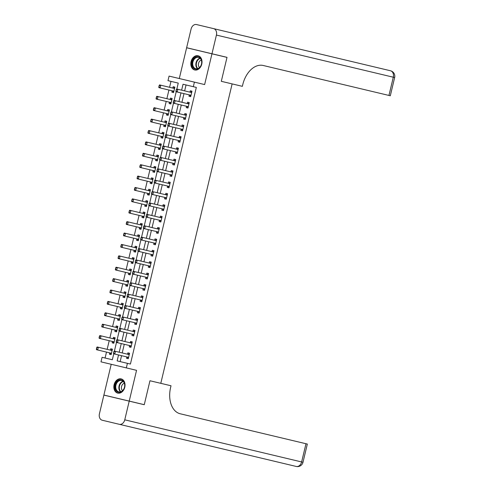 <?xml version="1.0" encoding="UTF-8"?>
<svg xmlns="http://www.w3.org/2000/svg" width="491" height="491" viewBox="0 0 491 491"><rect width="100%" height="100%" fill="white"/><g stroke="black" fill="none" stroke-linecap="round" stroke-linejoin="round"><path stroke-width="0.74" d="M191.073 61.596A7.31 5.493 -76.6 0 0 194.718 69.98A7.31 5.493 -76.6 0 0 201.758 64.137A7.31 5.493 -76.6 0 0 198.106 55.759A7.31 5.493 -76.6 0 0 191.073 61.596M114.096 384.723A7.31 5.493 -76.6 0 0 117.742 393.107A7.31 5.493 -76.6 0 0 124.775 387.27A7.31 5.493 -76.6 0 0 121.13 378.886A7.31 5.493 -76.6 0 0 114.096 384.723M176.84 89.031L178.251 83.102L167.983 80.659L169.07 76.099L194.405 82.132L193.319 86.692L183.045 84.243L181.633 90.172M216.421 35.076A5.622 4.223 -76.6 0 0 213.616 28.631L390.486 70.765A5.622 4.223 103.4 0 1 393.291 77.21L394.654 77.535L390.308 95.77L388.952 95.444L393.291 77.21L216.421 35.076L211.971 53.764L227.014 57.343L221.3 81.316L227.002 57.392L186.623 47.774L179.295 78.535M111.218 364.291L103.889 395.059L129.225 401.092L136.553 370.331L100.993 361.855L102.079 357.301L112.347 359.743L113.759 353.821M178.251 83.102L170.991 81.371L169.579 87.3M168.929 90.031L166.866 98.691M166.216 101.428L164.147 110.082M163.497 112.82L161.435 121.48M160.784 124.211L158.722 132.871M158.071 135.608L156.009 144.268M155.352 146.999L153.29 155.659M152.64 158.397L150.577 167.057M149.927 169.788L147.865 178.448M147.214 181.185L145.152 189.845M144.495 192.576L142.433 201.236M141.782 203.968L139.72 212.628M139.07 215.365L137.007 224.025M136.357 226.756L134.288 235.416M133.638 238.153L131.576 246.813M130.925 249.545L128.863 258.205M128.212 260.942L126.15 269.602M125.5 272.333L123.431 280.993M122.781 283.724L120.718 292.384M120.068 295.122L118.006 303.782M117.355 306.513L115.293 315.173M114.642 317.91L112.574 326.57M111.923 329.301L109.861 337.961M109.211 340.699L107.148 349.359M106.498 352.09L105.086 358.013L112.347 359.743M129.213 401.135L103.877 395.102L99.428 413.79A5.622 4.223 -76.6 0 0 102.232 420.235L119.35 424.316A5.622 4.223 -76.6 0 0 124.763 419.823L129.213 401.135L144.256 404.719L149.964 380.746L144.268 404.676L129.225 401.092M109.745 352.869L109.425 354.232L111.138 354.643L112.439 349.169L110.727 348.763L110.401 350.126M112.464 341.478L112.138 342.841L113.851 343.246L115.152 337.777L113.439 337.372L113.114 338.735M115.176 330.081L114.851 331.443L116.563 331.855L117.865 326.386L116.152 325.975L115.833 327.337M117.889 318.69L117.564 320.052L119.276 320.457L120.583 314.989L118.871 314.584L118.546 315.946M120.608 307.292L120.283 308.655L121.995 309.066L123.296 303.598L121.584 303.186L121.259 304.549M123.321 295.901L122.996 297.264L124.708 297.669L126.009 292.2L124.297 291.795L123.971 293.158M126.034 284.51L125.708 285.872L127.421 286.278L128.722 280.809L127.009 280.398L126.69 281.76M128.746 273.113L128.421 274.475L130.133 274.886L131.441 269.412L129.728 269.007L129.403 270.369M131.465 261.721L131.14 263.084L132.852 263.489L134.153 258.02L132.441 257.615L132.116 258.978M134.178 250.324L133.853 251.687L135.565 252.098L136.866 246.629L135.154 246.218L134.829 247.581M136.891 238.933L136.566 240.295L138.278 240.7L139.579 235.232L137.873 234.827L137.548 236.189M139.604 227.536L139.284 228.898L140.991 229.309L142.298 223.841L140.586 223.43L140.26 224.792M142.322 216.144L141.997 217.507L143.71 217.912L145.011 212.443L143.298 212.038L142.973 213.401M145.035 204.753L144.71 206.116L146.422 206.521L147.723 201.052L146.011 200.641L145.686 202.004M147.748 193.356L147.423 194.718L149.135 195.13L150.442 189.655L148.73 189.25L148.405 190.612M150.461 181.965L150.142 183.327L151.854 183.732L153.155 178.264L151.443 177.859L151.118 179.221M153.18 170.567L152.854 171.93L154.567 172.341L155.868 166.872L154.156 166.461L153.83 167.824M155.893 159.176L155.567 160.539L157.28 160.944L158.581 155.475L156.868 155.07L156.543 156.433M158.605 147.779L158.28 149.141L159.992 149.552L161.3 144.084L159.587 143.673L159.262 145.035M161.324 136.388L160.999 137.75L162.711 138.155L164.012 132.687L162.3 132.282L161.975 133.644M164.037 124.99L163.712 126.353L165.424 126.764L166.725 121.295L165.013 120.884L164.688 122.247M166.75 113.599L166.424 114.962L168.137 115.373L169.438 109.898L167.726 109.493L167.406 110.856M169.463 102.208L169.137 103.57L170.85 103.975L172.157 98.507L170.445 98.102L170.119 99.464M172.181 90.81L171.856 92.173L173.569 92.584L174.87 87.116L173.157 86.704L172.832 88.067M118.552 354.962L117.14 360.885L130.422 364.052L196.326 87.41L193.319 86.692M186.058 84.961L184.647 90.884M183.99 93.621L181.928 102.281M181.277 105.013L179.215 113.673M178.564 116.41L176.502 125.07M175.852 127.801L173.783 136.461M173.133 139.199L171.071 147.859M170.42 150.59L168.358 159.25M167.707 161.987L165.645 170.641M164.994 173.378L162.926 182.038M162.275 184.769L160.213 193.429M159.563 196.167L157.501 204.827M156.85 207.558L154.788 216.218M154.131 218.955L152.069 227.615M151.418 230.347L149.356 239.007M148.705 241.744L146.643 250.398M145.993 253.135L143.931 261.795M143.274 264.526L141.212 273.186M140.561 275.924L138.499 284.584M137.848 287.315L135.786 295.975M135.135 298.712L133.073 307.372M132.417 310.103L130.354 318.763M129.704 321.501L127.642 330.155M126.991 332.892L124.929 341.552M124.278 344.283L122.21 352.943M121.559 355.68L120.148 361.603M126.868 356.951L126.543 358.313L128.255 358.718L129.556 353.25L127.844 352.845L127.519 354.207M129.581 345.554L129.256 346.916L130.968 347.327L132.269 341.859L130.563 341.448L130.238 342.81M132.294 334.162L131.969 335.525L133.681 335.93L134.988 330.461L133.276 330.056L132.951 331.419M135.013 322.765L134.687 324.128L136.4 324.539L137.701 319.07L135.989 318.659L135.663 320.022M137.726 311.374L137.4 312.736L139.113 313.141L140.414 307.673L138.701 307.268L138.376 308.63M140.438 299.976L140.113 301.339L141.825 301.75L143.126 296.282L141.42 295.87L141.095 297.233M143.151 288.585L142.832 289.948L144.538 290.353L145.845 284.884L144.133 284.479L143.808 285.842M145.87 277.194L145.545 278.557L147.257 278.962L148.558 273.493L146.846 273.088L146.521 274.451M148.583 265.797L148.257 267.159L149.97 267.57L151.271 262.102L149.559 261.691L149.233 263.053M151.296 254.406L150.97 255.768L152.683 256.173L153.99 250.705L152.278 250.3L151.952 251.662M154.008 243.008L153.689 244.371L155.401 244.782L156.703 239.313L154.99 238.902L154.665 240.265M156.727 231.617L156.402 232.98L158.114 233.385L159.415 227.916L157.703 227.511L157.378 228.874M159.44 220.22L159.115 221.582L160.827 221.993L162.128 216.525L160.416 216.114L160.097 217.476M162.153 208.828L161.827 210.191L163.54 210.596L164.847 205.128L163.135 204.722L162.809 206.085M164.872 197.437L164.546 198.8L166.259 199.205L167.56 193.736L165.848 193.331L165.522 194.694M167.584 186.04L167.259 187.402L168.972 187.814L170.273 182.345L168.56 181.934L168.235 183.296M170.297 174.649L169.972 176.011L171.684 176.416L172.985 170.948L171.273 170.543L170.954 171.905M173.01 163.251L172.685 164.614L174.397 165.025L175.704 159.557L173.992 159.145L173.667 160.508M175.729 151.86L175.404 153.223L177.116 153.628L178.417 148.159L176.705 147.754L176.379 149.117M178.442 140.463L178.116 141.825L179.829 142.237L181.13 136.768L179.418 136.357L179.092 137.719M181.154 129.072L180.829 130.434L182.542 130.839L183.843 125.371L182.136 124.966L181.811 126.328M183.867 117.68L183.542 119.043L185.254 119.448L186.562 113.98L184.849 113.568L184.524 114.931M186.586 106.283L186.261 107.646L187.973 108.057L189.274 102.588L187.562 102.177L187.237 103.54M189.299 94.892L188.974 96.254L190.686 96.659L191.987 91.191L190.275 90.786L189.949 92.148M388.952 95.444L263.219 65.487A23.427 15.46 -76.6 0 0 242.744 84.691L242.358 86.336L221.3 81.316L232.126 83.9L160.796 383.33L149.964 380.746L171.021 385.766L170.629 387.405A23.427 15.46 103.4 0 0 180.24 413.778L307.335 444.054L302.996 462.283L301.634 461.957L305.979 443.729M194.405 82.132L204.63 84.569L211.959 53.807M127.415 363.334L126.328 367.894M114.409 351.083L116.471 342.43M117.128 339.692L119.19 331.032M119.841 328.301L121.903 319.641M122.554 316.904L124.616 308.244M125.266 305.512L127.335 296.852M127.985 294.115L130.047 285.455M130.698 282.724L132.76 274.064M133.411 271.327L135.473 262.673M136.124 259.935L138.192 251.275M138.843 248.544L140.905 239.884M141.555 237.147L143.618 228.487M144.268 225.756L146.33 217.096M146.987 214.358L149.049 205.698M149.7 202.967L151.762 194.307M152.413 191.57L154.475 182.916M155.125 180.179L157.188 171.519M157.844 168.787L159.906 160.127M160.557 157.39L162.619 148.73M163.27 145.999L165.332 137.339M165.983 134.602L168.045 125.941M168.701 123.21L170.764 114.55M171.414 111.813L173.476 103.159M174.127 100.422L176.189 91.762M180.983 92.903L178.92 101.563M178.27 104.301L176.208 112.961M175.557 115.692L173.495 124.352M172.844 127.083L170.776 135.743M170.125 138.48L168.063 147.14M167.413 149.872L165.35 158.532M164.7 161.269L162.638 169.929M161.981 172.66L159.919 181.32M159.268 184.057L157.206 192.718M156.555 195.449L154.493 204.109M153.843 206.84L151.78 215.5M151.124 218.237L149.061 226.897M148.411 229.628L146.349 238.288M145.698 241.026L143.636 249.686M142.985 252.417L140.917 261.077M140.266 263.814L138.204 272.474M137.554 275.205L135.491 283.866M134.841 286.603L132.779 295.257M132.128 297.994L130.06 306.654M129.409 309.385L127.347 318.045M126.696 320.783L124.634 329.443M123.984 332.174L121.921 340.834M121.265 343.571L119.203 352.231M128.255 358.718L126.543 358.313M129.556 353.25L127.844 352.845M111.138 354.643L109.425 354.232M112.439 349.169L110.727 348.763M174.87 87.116L173.157 86.704M173.569 92.584L171.856 92.173M172.157 98.507L170.445 98.102M170.85 103.975L169.137 103.57M169.438 109.898L167.726 109.493M168.137 115.373L166.424 114.962M166.725 121.295L165.013 120.884M165.424 126.764L163.712 126.353M164.012 132.687L162.3 132.282M162.711 138.155L160.999 137.75M161.3 144.084L159.587 143.673M159.992 149.552L158.28 149.141M158.581 155.475L156.868 155.07M157.28 160.944L155.567 160.539M155.868 166.872L154.156 166.461M154.567 172.341L152.854 171.93M153.155 178.264L151.443 177.859M151.854 183.732L150.142 183.327M150.442 189.655L148.73 189.25M149.135 195.13L147.423 194.718M147.723 201.052L146.011 200.641M146.422 206.521L144.71 206.116M145.011 212.443L143.298 212.038M143.71 217.912L141.997 217.507M142.298 223.841L140.586 223.43M140.991 229.309L139.284 228.898M139.579 235.232L137.873 234.827M138.278 240.7L136.566 240.295M136.866 246.629L135.154 246.218M135.565 252.098L133.853 251.687M134.153 258.02L132.441 257.615M132.852 263.489L131.14 263.084M131.441 269.412L129.728 269.007M130.133 274.886L128.421 274.475M128.722 280.809L127.009 280.398M127.421 286.278L125.708 285.872M126.009 292.2L124.297 291.795M124.708 297.669L122.996 297.264M123.296 303.598L121.584 303.186M121.995 309.066L120.283 308.655M120.583 314.989L118.871 314.584M119.276 320.457L117.564 320.052M117.865 326.386L116.152 325.975M116.563 331.855L114.851 331.443M115.152 337.777L113.439 337.372M113.851 343.246L112.138 342.841M130.968 347.327L129.256 346.916M132.269 341.859L130.563 341.448M133.681 335.93L131.969 335.525M134.988 330.461L133.276 330.056M136.4 324.539L134.687 324.128M137.701 319.07L135.989 318.659M139.113 313.141L137.4 312.736M140.414 307.673L138.701 307.268M141.825 301.75L140.113 301.339M143.126 296.282L141.42 295.87M144.538 290.353L142.832 289.948M145.845 284.884L144.133 284.479M147.257 278.962L145.545 278.557M148.558 273.493L146.846 273.088M149.97 267.57L148.257 267.159M151.271 262.102L149.559 261.691M152.683 256.173L150.97 255.768M153.99 250.705L152.278 250.3M155.401 244.782L153.689 244.371M156.703 239.313L154.99 238.902M158.114 233.385L156.402 232.98M159.415 227.916L157.703 227.511M160.827 221.993L159.115 221.582M162.128 216.525L160.416 216.114M163.54 210.596L161.827 210.191M164.847 205.128L163.135 204.722M166.259 199.205L164.546 198.8M167.56 193.736L165.848 193.331M168.972 187.814L167.259 187.402M170.273 182.345L168.56 181.934M171.684 176.416L169.972 176.011M172.985 170.948L171.273 170.543M174.397 165.025L172.685 164.614M175.704 159.557L173.992 159.145M177.116 153.628L175.404 153.223M178.417 148.159L176.705 147.754M179.829 142.237L178.116 141.825M181.13 136.768L179.418 136.357M182.542 130.839L180.829 130.434M183.843 125.371L182.136 124.966M185.254 119.448L183.542 119.043M186.562 113.98L184.849 113.568M187.973 108.057L186.261 107.646M189.274 102.588L187.562 102.177M190.686 96.659L188.974 96.254M191.987 91.191L190.275 90.786M127.457 354.195A0.939 0.62 103.4 0 0 127.654 354.195L129.151 353.87M113.789 351.66L113.673 353.078L114.225 351.04L128.691 354.49A0.939 0.62 103.4 0 0 128.881 354.49L129.28 354.404M128.532 357.565L128.212 357.307A0.939 0.62 103.4 0 0 128.041 357.221L113.574 353.778L113.464 353.029M128.169 357.982L126.979 357.018A0.939 0.62 103.4 0 0 126.807 356.926M113.998 351.709L115.459 351.335L114.802 354.072L113.673 353.078M112.286 349.684L110.53 350.12A0.939 0.62 -76.6 0 1 110.34 350.114M109.689 352.851A0.939 0.62 -76.6 0 1 109.861 352.937L111.242 354.183M96.672 347.585L96.555 348.997L97.101 346.965L98.335 347.26L97.684 349.991L110.923 353.146A0.939 0.62 -76.6 0 1 111.095 353.232L111.408 353.489M96.555 348.997L97.684 349.991L96.451 349.696L96.346 348.948M112.163 350.322L111.764 350.408A0.939 0.62 -76.6 0 1 111.574 350.408L98.335 347.26L96.88 347.634M130.17 342.804A0.939 0.62 103.4 0 0 130.367 342.804L131.864 342.473M116.508 340.269L116.385 341.681L116.938 339.649L131.404 343.092A0.939 0.62 103.4 0 0 131.6 343.092L131.999 343.006M131.244 346.173L130.925 345.916A0.939 0.62 103.4 0 0 130.753 345.83L116.287 342.38L116.183 341.638M130.882 346.591L129.692 345.621A0.939 0.62 103.4 0 0 129.52 345.535M116.711 340.318L118.171 339.944L117.521 342.675L116.385 341.681M132.889 331.407A0.939 0.62 103.4 0 0 133.079 331.407L134.583 331.081M119.221 328.872L119.098 330.29L119.651 328.252L134.123 331.701A0.939 0.62 103.4 0 0 134.313 331.701L134.712 331.615M133.957 334.782L133.638 334.524A0.939 0.62 103.4 0 0 133.466 334.432L119 330.989L118.896 330.24M133.601 335.2L132.41 334.23A0.939 0.62 103.4 0 0 132.239 334.144M119.423 328.921L120.884 328.547L120.234 331.284L119.098 330.29M135.602 320.015A0.939 0.62 103.4 0 0 135.792 320.015L137.296 319.684M121.934 317.481L121.817 318.898L122.369 316.861L136.836 320.304A0.939 0.62 103.4 0 0 137.026 320.31L137.425 320.218M136.67 323.385L136.357 323.127A0.939 0.62 103.4 0 0 136.185 323.041L121.713 319.592L121.608 318.849M136.314 323.802L135.123 322.832A0.939 0.62 103.4 0 0 134.951 322.747M122.142 317.53L123.597 317.155L122.946 319.887L121.817 318.898M112.402 341.46A0.939 0.62 -76.6 0 1 112.574 341.546L113.943 342.724M99.385 336.188L99.268 337.605L99.82 335.568L101.054 335.862L100.397 338.6L113.636 341.748A0.939 0.62 -76.6 0 1 113.808 341.834L114.127 342.092M99.268 337.605L100.397 338.6L99.17 338.305L99.059 337.556M114.876 338.931L114.477 339.017A0.939 0.62 -76.6 0 1 114.286 339.017L101.054 335.862L99.593 336.237M114.747 338.397L113.243 338.722A0.939 0.62 -76.6 0 1 113.053 338.722M115.115 330.062A0.939 0.62 -76.6 0 1 115.287 330.148L116.674 331.394M102.103 324.797L101.981 326.214L102.533 324.177L103.767 324.471L103.116 327.202L116.349 330.357A0.939 0.62 -76.6 0 1 116.52 330.443L116.84 330.701M101.981 326.214L103.116 327.202L101.883 326.908L101.778 326.165M117.594 327.534L117.196 327.62A0.939 0.62 -76.6 0 1 116.999 327.62L103.767 324.471L102.306 324.846M117.459 327L115.962 327.331A0.939 0.62 -76.6 0 1 115.766 327.331M117.834 318.671A0.939 0.62 -76.6 0 1 118.006 318.757L119.374 319.936M104.816 313.399L104.693 314.817L105.246 312.779L106.479 313.074L105.829 315.811L119.061 318.966A0.939 0.62 -76.6 0 1 119.233 319.052L119.552 319.31M104.693 314.817L105.829 315.811L104.595 315.517L104.491 314.768M120.307 316.143L119.908 316.229A0.939 0.62 -76.6 0 1 119.712 316.229L106.479 313.074L105.019 313.448M120.172 315.609L118.675 315.934A0.939 0.62 -76.6 0 1 118.484 315.934M138.315 308.618A0.939 0.62 103.4 0 0 138.511 308.618L140.009 308.293M124.653 306.083L124.53 307.501L125.082 305.463L139.548 308.913A0.939 0.62 103.4 0 0 139.739 308.913L140.144 308.827M139.389 311.994L139.07 311.736A0.939 0.62 103.4 0 0 138.898 311.65L124.432 308.201L124.321 307.452M139.027 312.411L137.836 311.441A0.939 0.62 103.4 0 0 137.664 311.355M124.855 306.132L126.316 305.758L125.665 308.495L124.53 307.501M120.547 307.274A0.939 0.62 -76.6 0 1 120.718 307.36L122.099 308.612M107.529 302.008L107.412 303.426L107.959 301.388L109.192 301.683L108.542 304.414L121.78 307.569A0.939 0.62 -76.6 0 1 121.952 307.654L122.265 307.912M107.412 303.426L108.542 304.414L107.308 304.125L107.204 303.377M123.02 304.745L122.621 304.837A0.939 0.62 -76.6 0 1 122.431 304.837L109.192 301.683L107.738 302.057M122.891 304.211L121.387 304.543A0.939 0.62 -76.6 0 1 121.197 304.543M123.186 390.142A6.328 4.75 103.4 0 1 116.336 390.891A6.328 4.75 103.4 0 1 116.643 382.084A6.328 4.75 103.4 0 1 123.499 381.335A6.328 4.75 103.4 0 1 123.186 390.142M117.189 382.452A5.855 4.401 -76.6 0 0 118.859 391.879A5.855 4.401 -76.6 0 0 123.247 389.915A5.855 4.401 -76.6 0 0 121.572 380.488A5.855 4.401 -76.6 0 0 117.189 382.452M124.333 383.207A4.167 3.13 -76.6 0 0 122.455 384.57A4.167 3.13 -76.6 0 0 122.547 390.695M121.737 379.083A7.261 5.456 -76.6 0 0 121.596 379.046A7.261 5.456 -76.6 0 0 116.164 381.482A7.261 5.456 -76.6 0 0 118.233 393.174A7.261 5.456 -76.6 0 0 118.374 393.205L118.233 393.174M192.159 65.107A6.328 4.75 103.4 0 1 195.854 57.103A6.328 4.75 103.4 0 1 201.635 60.859A6.328 4.75 103.4 0 1 197.941 68.863A6.328 4.75 103.4 0 1 192.159 65.107M201.58 61.087A5.855 4.401 -76.6 0 0 198.554 57.355A5.855 4.401 -76.6 0 0 192.81 65.021A5.855 4.401 -76.6 0 0 195.841 68.752A5.855 4.401 -76.6 0 0 201.58 61.087M201.316 60.074A4.167 3.13 -76.6 0 0 198.468 65.499A4.167 3.13 -76.6 0 0 199.53 67.568M198.72 55.956A7.261 5.456 -76.6 0 0 198.579 55.919A7.261 5.456 -76.6 0 0 191.459 65.42A7.261 5.456 -76.6 0 0 195.215 70.047A7.261 5.456 -76.6 0 0 195.35 70.078M124.763 419.823L301.634 461.957A5.622 4.223 103.4 0 1 296.22 466.45L119.35 424.316M213.616 28.631L196.498 24.55A5.622 4.223 -76.6 0 0 191.085 29.043L186.635 47.725L211.971 53.764M141.034 297.227A0.939 0.62 103.4 0 0 141.224 297.227L142.721 296.895M127.365 294.692L127.243 296.11L127.795 294.072L142.261 297.521A0.939 0.62 103.4 0 0 142.458 297.521L142.856 297.436M142.102 300.596L141.782 300.339A0.939 0.62 103.4 0 0 141.611 300.253L127.144 296.81L127.04 296.061M141.746 301.014L140.549 300.044A0.939 0.62 103.4 0 0 140.377 299.958M127.568 294.741L129.029 294.367L128.378 297.098L127.243 296.11M143.746 285.83A0.939 0.62 103.4 0 0 143.937 285.83L145.44 285.504M130.078 283.301L129.955 284.712L130.508 282.681L144.98 286.124A0.939 0.62 103.4 0 0 145.17 286.124L145.569 286.038M144.814 289.205L144.501 288.947A0.939 0.62 103.4 0 0 144.323 288.861L129.857 285.412L129.753 284.663M144.458 289.622L143.268 288.653A0.939 0.62 103.4 0 0 143.096 288.567M130.287 283.35L131.741 282.969L131.091 285.707L129.955 284.712M146.459 274.438A0.939 0.62 103.4 0 0 146.649 274.438L148.405 274.003M132.791 271.904L132.674 273.321L133.227 271.284L147.693 274.733A0.939 0.62 103.4 0 0 147.883 274.733L148.282 274.647M147.527 277.808L147.214 277.55A0.939 0.62 103.4 0 0 147.042 277.464L132.57 274.021L132.466 273.272M147.171 278.225L145.98 277.262A0.939 0.62 103.4 0 0 145.809 277.17M133 271.953L134.454 271.578L133.804 274.316L132.674 273.321M149.172 263.041A0.939 0.62 103.4 0 0 149.368 263.047L150.866 262.716M135.51 260.512L135.387 261.924L135.939 259.892L150.406 263.336A0.939 0.62 103.4 0 0 150.602 263.336L151.001 263.25M150.246 266.417L149.927 266.159A0.939 0.62 103.4 0 0 149.755 266.073L135.289 262.624L135.185 261.875M149.884 266.834L148.693 265.864A0.939 0.62 103.4 0 0 148.521 265.778M135.712 260.561L137.173 260.187L136.523 262.918L135.387 261.924M151.891 251.65A0.939 0.62 103.4 0 0 152.081 251.65L153.579 251.324M138.223 249.115L138.1 250.533L138.652 248.495L153.118 251.944A0.939 0.62 103.4 0 0 153.315 251.944L153.714 251.858M152.959 255.025L152.64 254.768A0.939 0.62 103.4 0 0 152.468 254.676L138.002 251.232L137.897 250.484M152.603 255.443L151.406 254.473A0.939 0.62 103.4 0 0 151.234 254.387M138.425 249.164L139.886 248.79L139.235 251.527L138.1 250.533M123.259 295.883A0.939 0.62 -76.6 0 1 123.431 295.969L124.818 297.215M110.242 290.611L110.125 292.028L110.678 289.997L111.911 290.285L111.254 293.023L124.493 296.177A0.939 0.62 -76.6 0 1 124.665 296.263L124.984 296.521M110.125 292.028L111.254 293.023L110.027 292.728L109.916 291.979M125.733 293.354L125.334 293.44A0.939 0.62 -76.6 0 1 125.144 293.44L111.911 290.285L110.45 290.66M125.604 292.82L124.106 293.145A0.939 0.62 -76.6 0 1 123.91 293.145M125.972 284.485A0.939 0.62 -76.6 0 1 126.144 284.571L127.531 285.823M112.961 279.219L112.838 280.637L113.39 278.6L114.624 278.894L113.973 281.625L127.206 284.78A0.939 0.62 -76.6 0 1 127.378 284.866L127.697 285.124M112.838 280.637L113.973 281.625L112.74 281.337L112.635 280.588M128.452 281.963L128.053 282.049A0.939 0.62 -76.6 0 1 127.856 282.049L114.624 278.894L113.163 279.269M128.317 281.429L126.819 281.754A0.939 0.62 -76.6 0 1 126.623 281.754M128.691 273.094A0.939 0.62 -76.6 0 1 128.863 273.18L130.244 274.426M115.673 267.828L115.551 269.24L116.103 267.208L117.337 267.503L116.686 270.234L129.919 273.389A0.939 0.62 -76.6 0 1 130.09 273.475L130.41 273.733M115.551 269.24L116.686 270.234L115.453 269.94L115.348 269.191M131.165 270.566L130.766 270.651A0.939 0.62 -76.6 0 1 130.575 270.651L117.337 267.503L115.876 267.877M131.036 270.032L129.532 270.357A0.939 0.62 -76.6 0 1 129.342 270.357M131.404 261.703A0.939 0.62 -76.6 0 1 131.576 261.789L132.957 263.035M118.386 256.431L118.27 257.849L118.822 255.811L120.049 256.106L119.399 258.843L132.638 261.991A0.939 0.62 -76.6 0 1 132.809 262.077L133.122 262.335M118.27 257.849L119.399 258.843L118.165 258.548L118.061 257.8M133.877 259.174L133.478 259.26A0.939 0.62 -76.6 0 1 133.288 259.26L120.049 256.106L118.595 256.48M133.748 258.64L132.245 258.966A0.939 0.62 -76.6 0 1 132.054 258.966M134.117 250.306A0.939 0.62 -76.6 0 1 134.288 250.392L135.676 251.638M121.105 245.04L120.982 246.457L121.535 244.42L122.768 244.714L122.112 247.446L135.35 250.6A0.939 0.62 -76.6 0 1 135.522 250.686L135.841 250.944M120.982 246.457L122.112 247.446L120.884 247.151L120.774 246.408M136.59 247.777L136.191 247.863A0.939 0.62 -76.6 0 1 136.001 247.863L122.768 244.714L121.308 245.089M136.461 247.243L134.964 247.574A0.939 0.62 -76.6 0 1 134.767 247.574M154.604 240.259A0.939 0.62 103.4 0 0 154.794 240.259L156.298 239.927M140.935 237.724L140.819 239.142L141.365 237.104L155.837 240.547A0.939 0.62 103.4 0 0 156.028 240.553L156.426 240.461M155.672 243.628L155.359 243.37A0.939 0.62 103.4 0 0 155.187 243.284L140.714 239.835L140.61 239.092M155.316 244.045L154.125 243.076A0.939 0.62 103.4 0 0 153.953 242.99M141.144 237.773L142.599 237.399L141.948 240.13L140.819 239.142M136.829 238.914A0.939 0.62 -76.6 0 1 137.001 239L138.388 240.246M123.818 233.642L123.695 235.06L124.248 233.022L125.481 233.317L124.831 236.054L138.063 239.209A0.939 0.62 -76.6 0 1 138.235 239.295L138.554 239.553M123.695 235.06L124.831 236.054L123.597 235.76L123.493 235.011M139.309 236.386L138.91 236.472A0.939 0.62 -76.6 0 1 138.714 236.472L125.481 233.317L124.02 233.691M139.174 235.852L137.676 236.177A0.939 0.62 -76.6 0 1 137.486 236.177M157.316 228.861A0.939 0.62 103.4 0 0 157.507 228.861L159.01 228.536M143.648 226.326L143.532 227.744L144.084 225.707L158.55 229.156A0.939 0.62 103.4 0 0 158.74 229.156L159.139 229.07M158.384 232.237L158.071 231.979A0.939 0.62 103.4 0 0 157.899 231.893L143.433 228.444L143.323 227.695M158.028 232.654L156.838 231.684A0.939 0.62 103.4 0 0 156.666 231.599M143.857 226.376L145.318 226.001L144.661 228.738L143.532 227.744M142.144 224.35L140.389 224.786A0.939 0.62 -76.6 0 1 140.199 224.786M139.548 227.517A0.939 0.62 -76.6 0 1 139.72 227.603L141.101 228.855M126.531 222.251L126.408 223.669L126.96 221.631L128.194 221.926L127.543 224.657L140.776 227.812A0.939 0.62 -76.6 0 1 140.954 227.898L141.267 228.155M126.408 223.669L127.543 224.657L126.31 224.362L126.205 223.62M142.022 224.988L141.623 225.081A0.939 0.62 -76.6 0 1 141.433 225.081L128.194 221.926L126.739 222.3M160.029 217.47A0.939 0.62 103.4 0 0 160.226 217.47L161.723 217.139M146.367 214.935L146.244 216.353L146.797 214.315L161.263 217.765A0.939 0.62 103.4 0 0 161.459 217.765L161.858 217.673M161.103 220.84L160.784 220.582A0.939 0.62 103.4 0 0 160.612 220.496L146.146 217.053L146.042 216.304M160.741 221.257L159.55 220.287A0.939 0.62 103.4 0 0 159.379 220.201M146.57 214.984L148.03 214.61L147.38 217.341L146.244 216.353M142.261 216.126A0.939 0.62 -76.6 0 1 142.433 216.212L143.802 217.39M129.243 210.854L129.127 212.272L129.679 210.24L130.907 210.529L130.256 213.266L143.495 216.421A0.939 0.62 -76.6 0 1 143.667 216.506L143.98 216.764M129.127 212.272L130.256 213.266L129.023 212.971L128.918 212.222M144.735 213.597L144.336 213.683A0.939 0.62 -76.6 0 1 144.145 213.683L130.907 210.529L129.452 210.903M144.606 213.063L143.102 213.389A0.939 0.62 -76.6 0 1 142.912 213.389M162.748 206.073A0.939 0.62 103.4 0 0 162.938 206.073L164.436 205.747M149.08 203.544L148.957 204.956L149.51 202.924L163.976 206.367A0.939 0.62 103.4 0 0 164.172 206.367L164.571 206.281M163.816 209.448L163.497 209.191A0.939 0.62 103.4 0 0 163.325 209.105L148.859 205.655L148.755 204.907M163.46 209.866L162.269 208.896A0.939 0.62 103.4 0 0 162.091 208.81M149.282 203.593L150.743 203.213L150.093 205.95L148.957 204.956M144.974 204.729A0.939 0.62 -76.6 0 1 145.146 204.815L146.533 206.067M131.962 199.463L131.84 200.88L132.392 198.843L133.626 199.137L132.975 201.869L146.208 205.023A0.939 0.62 -76.6 0 1 146.379 205.109L146.699 205.367M131.84 200.88L132.975 201.869L131.741 201.58L131.637 200.831M147.453 202.206L147.048 202.292A0.939 0.62 -76.6 0 1 146.858 202.292L133.626 199.137L132.165 199.512M147.318 201.672L145.821 201.997A0.939 0.62 -76.6 0 1 145.624 201.997M165.461 194.681A0.939 0.62 103.4 0 0 165.651 194.681L167.155 194.356M151.793 192.147L151.676 193.564L152.222 191.527L166.695 194.976A0.939 0.62 103.4 0 0 166.885 194.976L167.284 194.89M166.529 198.051L166.216 197.793A0.939 0.62 103.4 0 0 166.044 197.707L151.572 194.264L151.467 193.515M166.173 198.468L164.982 197.505A0.939 0.62 103.4 0 0 164.81 197.413M152.001 192.196L153.456 191.821L152.805 194.559L151.676 193.564M147.687 193.337A0.939 0.62 -76.6 0 1 147.859 193.423L149.246 194.669M134.675 188.071L134.552 189.483L135.105 187.452L136.338 187.746L135.688 190.477L148.92 193.632A0.939 0.62 -76.6 0 1 149.092 193.718L149.411 193.976M134.552 189.483L135.688 190.477L134.454 190.183L134.35 189.434M150.166 190.809L149.767 190.895A0.939 0.62 -76.6 0 1 149.571 190.895L136.338 187.746L134.878 188.121M150.031 190.275L148.534 190.6A0.939 0.62 -76.6 0 1 148.343 190.6M168.174 183.284A0.939 0.62 103.4 0 0 168.37 183.29L169.868 182.959M154.505 180.756L154.389 182.167L154.941 180.136L169.407 183.579A0.939 0.62 103.4 0 0 169.598 183.579L169.996 183.493M169.248 186.66L168.929 186.402A0.939 0.62 103.4 0 0 168.757 186.316L154.291 182.867L154.18 182.118M168.886 187.077L167.695 186.107A0.939 0.62 103.4 0 0 167.523 186.021M154.714 180.805L156.175 180.43L155.518 183.161L154.389 182.167M150.406 181.946A0.939 0.62 -76.6 0 1 150.577 182.032L151.958 183.278M137.388 176.674L137.271 178.092L137.818 176.054L139.051 176.349L138.401 179.086L151.639 182.235A0.939 0.62 -76.6 0 1 151.811 182.321L152.124 182.578M137.271 178.092L138.401 179.086L137.167 178.792L137.063 178.043M152.879 179.418L152.48 179.503A0.939 0.62 -76.6 0 1 152.29 179.503L139.051 176.349L137.597 176.723M152.75 178.884L151.246 179.209A0.939 0.62 -76.6 0 1 151.056 179.209M170.886 171.893A0.939 0.62 103.4 0 0 171.083 171.893L172.58 171.568M157.224 169.358L157.102 170.776L157.654 168.738L172.12 172.188A0.939 0.62 103.4 0 0 172.316 172.188L172.715 172.102M171.96 175.269L171.641 175.005A0.939 0.62 103.4 0 0 171.469 174.919L157.003 171.476L156.899 170.727M171.598 175.686L170.408 174.716A0.939 0.62 103.4 0 0 170.236 174.63M157.427 169.407L158.888 169.033L158.237 171.77L157.102 170.776M173.605 160.502A0.939 0.62 103.4 0 0 173.796 160.502L175.299 160.17M159.937 157.967L159.814 159.385L160.367 157.347L174.839 160.79A0.939 0.62 103.4 0 0 175.029 160.796L175.428 160.704M174.673 163.871L174.354 163.613A0.939 0.62 103.4 0 0 174.182 163.528L159.716 160.078L159.612 159.336M174.317 164.289L173.127 163.319A0.939 0.62 103.4 0 0 172.955 163.233M160.14 158.016L161.6 157.642L160.95 160.373L159.814 159.385M176.318 149.104A0.939 0.62 103.4 0 0 176.508 149.104L178.264 148.669M162.65 146.57L162.533 147.987L163.086 145.95L177.552 149.399A0.939 0.62 103.4 0 0 177.742 149.399L178.141 149.313M177.386 152.48L177.073 152.222A0.939 0.62 103.4 0 0 176.901 152.136L162.429 148.687L162.325 147.938M177.03 152.897L175.839 151.928A0.939 0.62 103.4 0 0 175.668 151.842M162.859 146.619L164.313 146.244L163.663 148.982L162.533 147.987M179.031 137.713A0.939 0.62 103.4 0 0 179.227 137.713L180.725 137.382M165.369 135.178L165.246 136.596L165.798 134.559L180.265 138.008A0.939 0.62 103.4 0 0 180.455 138.008L180.854 137.916M180.105 141.083L179.786 140.825A0.939 0.62 103.4 0 0 179.614 140.739L165.148 137.296L165.037 136.547M179.743 141.5L178.552 140.53A0.939 0.62 103.4 0 0 178.38 140.444M165.571 135.228L167.032 134.853L166.375 137.584L165.246 136.596M181.744 126.316A0.939 0.62 103.4 0 0 181.94 126.316L183.438 125.991M168.082 123.787L167.959 125.199L168.511 123.167L182.977 126.61A0.939 0.62 103.4 0 0 183.174 126.61L183.573 126.525M182.818 129.692L182.499 129.434A0.939 0.62 103.4 0 0 182.327 129.348L167.861 125.899L167.756 125.15M182.456 130.109L181.265 129.139A0.939 0.62 103.4 0 0 181.093 129.053M168.284 123.836L169.745 123.456L169.094 126.193L167.959 125.199M184.463 114.925A0.939 0.62 103.4 0 0 184.653 114.925L186.157 114.599M170.794 112.39L170.672 113.808L171.224 111.77L185.696 115.219A0.939 0.62 103.4 0 0 185.886 115.219L186.285 115.133M185.53 118.294L185.211 118.036A0.939 0.62 103.4 0 0 185.039 117.95L170.573 114.507L170.469 113.759M185.175 118.712L183.984 117.742A0.939 0.62 103.4 0 0 183.812 117.656M171.003 112.439L172.458 112.065L171.807 114.802L170.672 113.808M187.175 103.527A0.939 0.62 103.4 0 0 187.366 103.533L188.869 103.202M173.507 100.999L173.391 102.41L173.943 100.379L188.409 103.822A0.939 0.62 103.4 0 0 188.599 103.822L188.998 103.736M188.243 106.903L187.93 106.645A0.939 0.62 103.4 0 0 187.758 106.559L173.286 103.11L173.182 102.361M187.887 107.32L186.697 106.351A0.939 0.62 103.4 0 0 186.525 106.265M173.716 101.048L175.17 100.673L174.52 103.405L173.391 102.41M189.888 92.136A0.939 0.62 103.4 0 0 190.085 92.136L191.582 91.811M176.226 89.601L176.103 91.019L176.656 88.981L191.122 92.431A0.939 0.62 103.4 0 0 191.312 92.431L191.717 92.345M190.962 95.506L190.643 95.248A0.939 0.62 103.4 0 0 190.471 95.162L176.005 91.719L175.895 90.97M190.6 95.929L189.409 94.959A0.939 0.62 103.4 0 0 189.238 94.873M176.429 89.65L177.889 89.276L177.239 92.013L176.103 91.019M153.118 170.549A0.939 0.62 -76.6 0 1 153.29 170.635L154.671 171.881M140.101 165.283L139.984 166.701L140.536 164.663L141.764 164.958L141.113 167.689L154.352 170.843A0.939 0.62 -76.6 0 1 154.524 170.929L154.837 171.187M139.984 166.701L141.113 167.689L139.886 167.394L139.775 166.652M155.592 168.02L155.193 168.106A0.939 0.62 -76.6 0 1 155.003 168.106L141.764 164.958L140.309 165.332M155.463 167.486L153.959 167.818A0.939 0.62 -76.6 0 1 153.769 167.818M155.831 159.158A0.939 0.62 -76.6 0 1 156.003 159.244L157.39 160.489M142.82 153.886L142.697 155.303L143.249 153.266L144.483 153.56L143.832 156.298L157.065 159.446A0.939 0.62 -76.6 0 1 157.237 159.538L157.556 159.796M142.697 155.303L143.832 156.298L142.599 156.003L142.494 155.254M158.311 156.629L157.912 156.715A0.939 0.62 -76.6 0 1 157.715 156.715L144.483 153.56L143.022 153.935M158.176 156.095L156.678 156.42A0.939 0.62 -76.6 0 1 156.482 156.42M158.544 147.76A0.939 0.62 -76.6 0 1 158.722 147.846L160.103 149.098M145.532 142.494L145.41 143.912L145.962 141.874L147.196 142.169L146.545 144.9L159.778 148.055A0.939 0.62 -76.6 0 1 159.949 148.141L160.269 148.399M145.41 143.912L146.545 144.9L145.311 144.606L145.207 143.863M161.023 145.232L160.625 145.324A0.939 0.62 -76.6 0 1 160.428 145.324L147.196 142.169L145.735 142.543M160.888 144.698L159.391 145.029A0.939 0.62 -76.6 0 1 159.201 145.029M161.263 136.369A0.939 0.62 -76.6 0 1 161.435 136.455L162.816 137.701M148.245 131.097L148.129 132.515L148.675 130.483L149.908 130.772L149.258 133.509L162.496 136.664A0.939 0.62 -76.6 0 1 162.668 136.75L162.981 137.007M148.129 132.515L149.258 133.509L148.024 133.214L147.92 132.466M163.736 133.84L163.337 133.926A0.939 0.62 -76.6 0 1 163.147 133.926L149.908 130.772L148.454 131.146M163.607 133.306L162.104 133.632A0.939 0.62 -76.6 0 1 161.913 133.632M166.578 121.805L164.823 122.241A0.939 0.62 -76.6 0 1 164.626 122.241M163.976 124.972A0.939 0.62 -76.6 0 1 164.147 125.058L165.535 126.31M150.958 119.706L150.841 121.124L151.394 119.086L152.627 119.381L151.971 122.112L165.209 125.266A0.939 0.62 -76.6 0 1 165.381 125.352L165.7 125.61M150.841 121.124L151.971 122.112L150.743 121.823L150.633 121.074M166.449 122.449L166.05 122.535A0.939 0.62 -76.6 0 1 165.86 122.535L152.627 119.381L151.167 119.755M166.688 113.581A0.939 0.62 -76.6 0 1 166.86 113.666L168.247 114.912M153.677 108.315L153.554 109.726L154.106 107.695L155.34 107.983L154.69 110.721L167.922 113.875A0.939 0.62 -76.6 0 1 168.094 113.961L168.413 114.219M153.554 109.726L154.69 110.721L153.456 110.426L153.352 109.677M169.168 111.052L168.769 111.138A0.939 0.62 -76.6 0 1 168.573 111.138L155.34 107.983L153.879 108.364M169.033 110.518L167.535 110.843A0.939 0.62 -76.6 0 1 167.339 110.843M169.407 102.183A0.939 0.62 -76.6 0 1 169.579 102.275L170.96 103.521M156.39 96.917L156.267 98.335L156.819 96.297L158.053 96.592L157.402 99.329L170.635 102.478A0.939 0.62 -76.6 0 1 170.807 102.564L171.126 102.822M156.267 98.335L157.402 99.329L156.169 99.035L156.064 98.286M171.881 99.661L171.482 99.747A0.939 0.62 -76.6 0 1 171.291 99.747L158.053 96.592L156.592 96.966M171.746 99.127L170.248 99.452A0.939 0.62 -76.6 0 1 170.058 99.452M172.12 90.792A0.939 0.62 -76.6 0 1 172.292 90.878L173.661 92.056M159.102 85.526L158.986 86.938L159.538 84.906L160.766 85.201L160.115 87.932L173.354 91.087A0.939 0.62 -76.6 0 1 173.526 91.173L173.839 91.43M158.986 86.938L160.115 87.932L158.881 87.637L158.777 86.895M174.593 88.263L174.195 88.349A0.939 0.62 -76.6 0 1 174.004 88.349L160.766 85.201L159.311 85.575M174.465 87.729L172.961 88.061A0.939 0.62 -76.6 0 1 172.771 88.061M128.881 354.49L127.654 354.195M128.212 357.307L126.979 357.018M109.861 352.937L111.095 353.232M110.53 350.12L111.764 350.408M131.6 343.092L130.367 342.804M130.925 345.916L129.692 345.621M134.313 331.701L133.079 331.407M133.638 334.524L132.41 334.23M137.026 320.31L135.792 320.015M136.357 323.127L135.123 322.832M112.574 341.546L113.808 341.834M113.243 338.722L114.477 339.017M115.287 330.148L116.52 330.443M115.962 327.331L117.196 327.62M118.006 318.757L119.233 319.052M118.675 315.934L119.908 316.229M139.739 308.913L138.511 308.618M139.07 311.736L137.836 311.441M120.718 307.36L121.952 307.654M121.387 304.543L122.621 304.837M120.522 391.855A5.855 4.401 103.4 0 1 120.326 383.201A5.855 4.401 103.4 0 1 123.045 381.255M123.321 381.519A5.665 4.253 -76.6 0 0 120.718 383.391A5.665 4.253 -76.6 0 0 120.89 391.744M197.499 68.728A5.855 4.401 103.4 0 1 195.946 65.763A5.855 4.401 103.4 0 1 200.027 58.128M200.303 58.392A5.665 4.253 -76.6 0 0 196.388 65.769A5.665 4.253 -76.6 0 0 197.867 68.617M142.458 297.521L141.224 297.227M141.782 300.339L140.549 300.044M145.17 286.124L143.937 285.83M144.501 288.947L143.268 288.653M147.883 274.733L146.649 274.438M147.214 277.55L145.98 277.262M150.602 263.336L149.368 263.047M149.927 266.159L148.693 265.864M153.315 251.944L152.081 251.65M152.64 254.768L151.406 254.473M123.431 295.969L124.665 296.263M124.106 293.145L125.334 293.44M126.144 284.571L127.378 284.866M126.819 281.754L128.053 282.049M128.863 273.18L130.09 273.475M129.532 270.357L130.766 270.651M131.576 261.789L132.809 262.077M132.245 258.966L133.478 259.26M134.288 250.392L135.522 250.686M134.964 247.574L136.191 247.863M156.028 240.553L154.794 240.259M155.359 243.37L154.125 243.076M137.001 239L138.235 239.295M137.676 236.177L138.91 236.472M158.74 229.156L157.507 228.861M158.071 231.979L156.838 231.684M139.72 227.603L140.954 227.898M140.389 224.786L141.623 225.081M161.459 217.765L160.226 217.47M160.784 220.582L159.55 220.287M142.433 216.212L143.667 216.506M143.102 213.389L144.336 213.683M164.172 206.367L162.938 206.073M163.497 209.191L162.269 208.896M145.146 204.815L146.379 205.109M145.821 201.997L147.048 202.292M166.885 194.976L165.651 194.681M166.216 197.793L164.982 197.505M147.859 193.423L149.092 193.718M148.534 190.6L149.767 190.895M169.598 183.579L168.37 183.29M168.929 186.402L167.695 186.107M150.577 182.032L151.811 182.321M151.246 179.209L152.48 179.503M172.316 172.188L171.083 171.893M171.641 175.005L170.408 174.716M175.029 160.796L173.796 160.502M174.354 163.613L173.127 163.319M177.742 149.399L176.508 149.104M177.073 152.222L175.839 151.928M180.455 138.008L179.227 137.713M179.786 140.825L178.552 140.53M183.174 126.61L181.94 126.316M182.499 129.434L181.265 129.139M185.886 115.219L184.653 114.925M185.211 118.036L183.984 117.742M188.599 103.822L187.366 103.533M187.93 106.645L186.697 106.351M191.312 92.431L190.085 92.136M190.643 95.248L189.409 94.959M153.29 170.635L154.524 170.929M153.959 167.818L155.193 168.106M156.003 159.244L157.237 159.538M156.678 156.42L157.912 156.715M158.722 147.846L159.949 148.141M159.391 145.029L160.625 145.324M161.435 136.455L162.668 136.75M162.104 133.632L163.337 133.926M164.147 125.058L165.381 125.352M164.823 122.241L166.05 122.535M166.86 113.666L168.094 113.961M167.535 110.843L168.769 111.138M169.579 102.275L170.807 102.564M170.248 99.452L171.482 99.747M172.292 90.878L173.526 91.173M172.961 88.061L174.195 88.349M296.22 466.45A5.622 5.622 0 0 0 302.996 462.283M394.654 77.535A5.622 5.622 0 0 0 390.486 70.765"/></g></svg>
